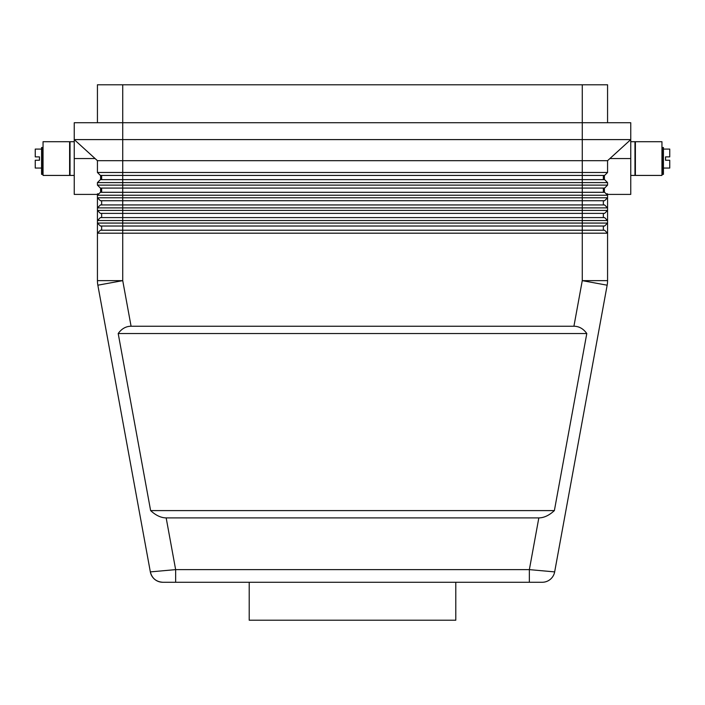 <?xml version="1.0" encoding="UTF-8"?>
<svg xmlns="http://www.w3.org/2000/svg" width="705" height="705" viewBox="0 0 705 705"><rect width="100%" height="100%" fill="white"/><g stroke="black" fill="none" stroke-linecap="round" stroke-linejoin="round"><path stroke-width="1.06" d="M573.923 326.23C579.069 326.292 583.361 328.724 586.798 333.527L554.377 510.596C549.177 515.399 543.996 517.831 538.832 517.902L166.168 517.902C161.004 517.831 155.823 515.399 150.623 510.596L118.202 333.527C121.639 328.724 125.931 326.292 131.077 326.23L573.923 326.23L582.268 280.643L607.155 285.199A25.292 25.292 0 0 0 607.569 280.643L607.569 223.071L97.431 223.071L97.431 233.188L607.569 233.188L604.617 230.235L607.569 233.188M607.155 285.199L554.659 571.896A12.646 12.646 0 0 1 550.314 579.334A12.646 12.646 0 0 0 554.659 571.896L529.358 569.622L529.358 582.268L542.215 582.268A12.646 12.646 0 0 0 554.659 571.896A12.646 12.646 0 0 1 542.215 582.268L175.642 582.268L175.642 569.622L150.341 571.896A12.646 12.646 0 0 0 162.785 582.268A12.646 12.646 0 0 1 154.686 579.334A12.646 12.646 0 0 0 162.785 582.268L175.642 582.268M607.569 194.404L630.755 194.404L630.755 158.563L609.887 158.563L630.755 139.599L630.755 122.732L122.732 122.732L122.732 84.785L97.431 84.785L97.431 122.732M607.569 122.732L607.569 84.785L582.268 84.785L582.268 139.599L74.245 139.599L97.431 160.678L97.431 172.478L100.383 175.43L604.617 175.43L607.569 172.478L97.431 172.478M604.617 175.43L607.569 172.478L607.569 160.678L97.431 160.678M598.069 179.643L100.383 179.643L97.431 182.595L607.569 182.595L604.617 179.643L598.069 179.643M604.617 217.589L582.268 217.589L582.268 220.542L607.569 220.542L607.569 210.425L97.431 210.425L97.431 220.542L582.268 220.542L582.268 226.023L604.617 226.023L607.569 223.071L607.569 220.542L604.617 217.589L607.569 220.542M604.617 204.944L582.268 204.944L582.268 207.896L607.569 207.896L607.569 197.779L97.431 197.779L97.431 207.896L582.268 207.896L582.268 213.377L604.617 213.377L607.569 210.425L607.569 207.896L604.617 204.944L607.569 207.896M600.158 185.124L97.431 185.124L100.383 188.076L604.617 188.076L607.569 185.124L600.158 185.124M104.842 195.241L607.569 195.241L607.569 193.84L606.159 193.84L607.569 195.241L604.617 192.298L100.383 192.298L97.431 195.241L104.842 195.241M97.431 195.241L98.841 193.84L97.431 193.84L97.431 197.779L100.383 200.722L604.617 200.722L607.569 197.779L607.569 195.241M630.755 158.563L630.755 139.599L582.268 139.599L582.268 204.944L100.383 204.944L97.431 207.896L97.431 210.425L100.383 213.377L97.431 210.425M100.383 213.377L582.268 213.377L582.268 217.589L100.383 217.589L97.431 220.542L97.431 223.071L100.383 226.023L97.431 223.071M100.383 226.023L582.268 226.023L582.268 230.235L100.383 230.235L97.431 233.188L97.431 280.643A25.292 25.292 0 0 0 97.845 285.199L150.341 571.896C152.007 578.338 156.157 581.792 162.785 582.268A12.646 12.646 0 0 1 150.341 571.896C152.007 578.338 156.157 581.792 162.785 582.268M604.617 230.235L582.268 230.235L582.268 280.643L607.569 280.643A25.292 25.292 0 0 1 607.463 282.925M661.951 175.43L635.39 175.43L635.39 141.705L661.951 141.705L661.951 175.43M630.755 141.705L634.967 141.705L634.967 175.43L630.755 175.43M663.423 149.081L669.75 149.081L669.75 156.88L665.538 156.88L665.538 160.255L669.75 160.255L669.75 168.054L663.423 168.054M661.951 149.081L661.951 168.054M43.049 175.43L69.61 175.43L69.61 141.705L43.049 141.705L43.049 175.43M74.245 141.705L70.033 141.705L70.033 175.43L74.245 175.43M43.049 149.081L43.049 168.054M41.577 149.081L35.25 149.081L35.25 156.88L39.462 156.88L39.462 160.255L35.25 160.255L35.25 168.054L41.577 168.054M42.626 174.373L42.626 147.504L41.577 147.504L41.577 174.373L42.626 174.373M249.209 582.268L249.209 620.215L455.791 620.215L455.791 582.268M604.405 175.43L604.405 179.643M101.652 175.43L101.652 179.643L101.335 175.43M100.595 175.43L100.595 179.643M663.423 148.447L663.423 147.504L662.374 147.504L662.374 148.447L663.423 148.447L663.423 174.373L662.374 174.373L662.374 148.447M131.077 326.23L122.732 280.643L122.732 122.732L74.245 122.732L74.245 158.563L95.113 158.563M100.595 188.076L100.595 192.298M100.383 179.643L97.431 182.595L97.431 185.124M97.431 194.404L74.245 194.404L74.245 158.563M604.405 188.076L604.405 192.298M604.617 188.076L607.569 185.124L607.569 182.595M630.755 139.599L607.569 160.678M122.732 84.785L582.268 84.785M586.798 333.527L118.202 333.527M554.377 510.596L150.623 510.596M100.383 200.722L97.431 197.779M603.348 226.023L603.348 230.235M101.652 226.023L101.652 230.235M603.348 213.377L603.348 217.589M101.652 213.377L101.652 217.589M603.348 200.722L603.348 204.944M101.652 200.722L101.652 204.944M603.348 188.076L603.348 192.298M101.652 188.076L101.652 192.298M603.348 175.43L603.348 179.643M97.537 282.925A25.292 25.292 0 0 0 97.845 285.199L122.732 280.643L97.431 280.643M538.832 517.902L529.358 569.622L175.642 569.622L166.168 517.902M42.626 148.447L41.577 148.447M550.314 579.334A12.646 12.646 0 0 1 542.215 582.268A12.646 12.646 0 0 0 550.314 579.334M42.626 147.504L41.577 147.504"/></g></svg>
